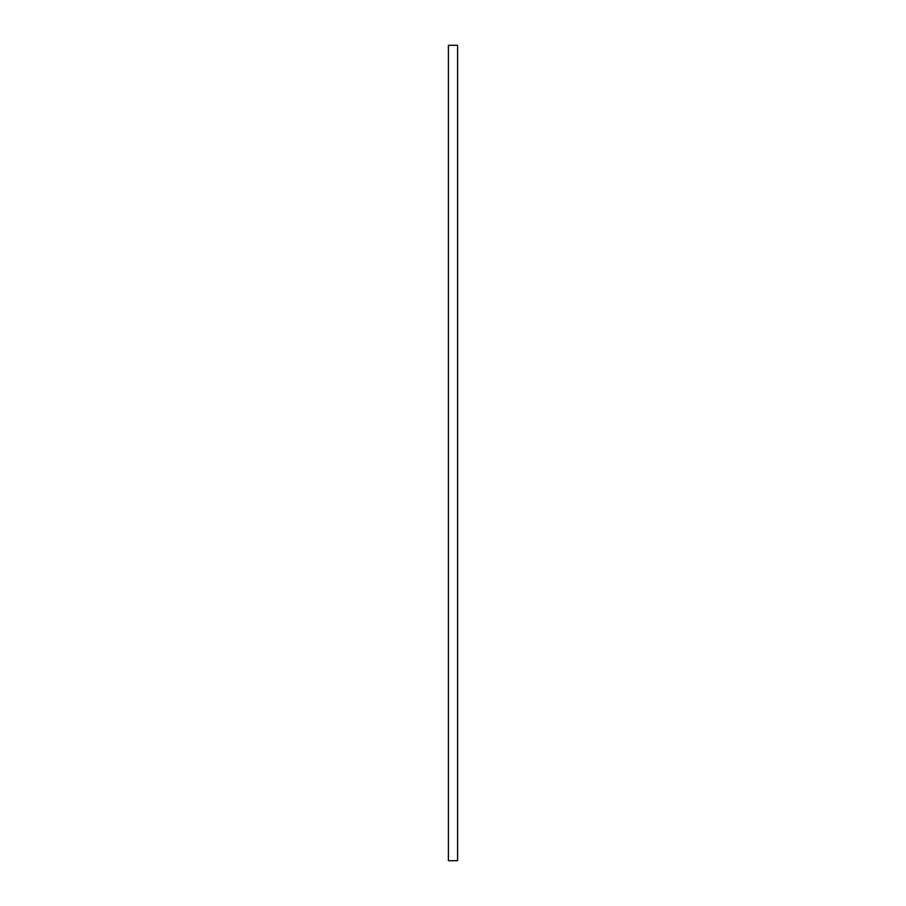 <?xml version="1.0" encoding="UTF-8"?>
<svg xmlns="http://www.w3.org/2000/svg" width="906" height="906" viewBox="0 0 906 906"><rect width="100%" height="100%" fill="white"/><g stroke="black" fill="none" stroke-linecap="round" stroke-linejoin="round"><path stroke-width="1.36" d="M448.402 860.7L448.402 45.3L457.598 45.3L457.598 860.7L448.402 860.7"/></g></svg>
